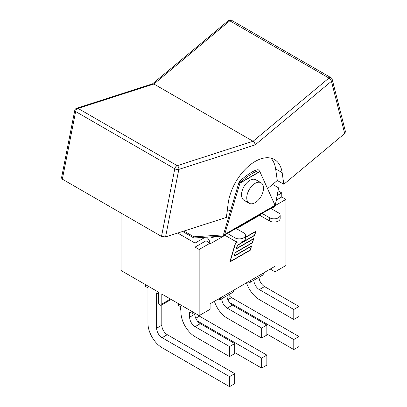 <?xml version="1.0" encoding="UTF-8"?>
<svg xmlns="http://www.w3.org/2000/svg" width="407" height="407" viewBox="0 0 407 407"><rect width="100%" height="100%" fill="white"/><g stroke="black" fill="none" stroke-linecap="round" stroke-linejoin="round"><path stroke-width="0.61" d="M249.211 203.276L243.981 200.259A11.839 6.838 -60 0 1 241.529 194.836A11.839 6.838 -60 0 1 246.698 182.921A11.839 6.838 -60 0 1 255.82 179.752L261.05 182.768A11.839 6.838 120 0 0 251.928 185.943A11.839 6.838 120 0 0 246.759 197.853A11.839 6.838 120 0 0 249.211 203.276A11.839 6.838 120 0 0 261.05 196.439A11.839 6.838 120 0 0 261.05 182.768M61.493 178.017L62.347 179.166L75.626 111.533L174.786 168.783L161.508 236.416L165.557 236.955L178.821 169.409L255.128 144.887C255.006 143.345 254.324 142.14 253.078 141.275L153.922 84.03L229.787 20.808A2.9 1.674 -60 0 1 231.68 20.35A2.9 2.9 0 0 0 228.373 20.635A2.9 1.272 50.2 0 1 229.787 20.808L328.948 78.058A2.9 1.272 50.2 0 1 331.44 81.293A2.9 2.035 -14.2 0 0 332.198 79.396A2.9 2.9 0 0 0 330.84 77.6A2.9 1.674 120 0 0 328.948 78.058L253.078 141.275L177.213 165.659A2.9 1.674 120 0 0 174.786 168.783A2.9 1.206 11.1 0 0 178.821 169.409A2.9 1.994 -107.8 0 0 177.213 165.659L78.052 108.41A2.9 1.994 -107.8 0 0 76.725 108.216A2.9 2.9 0 0 0 74.766 110.414A2.9 1.206 11.1 0 0 75.626 111.533A2.9 1.674 -60 0 1 78.052 108.41L153.922 84.03L152.681 83.806L76.725 108.216M255.128 144.887L331.44 81.293L344.704 133.532L345.477 131.685M344.704 133.532L283.821 184.264L282.153 172.644A38.66 22.319 -60 0 0 274.46 159.544A38.66 22.319 -60 0 0 246.683 167.882A38.66 22.319 -60 0 0 228.129 203.678L226.389 217.409L165.557 236.955M161.508 236.416L62.347 179.166M230.728 210.149L227.162 211.294M270.92 158.14A38.66 22.319 -60 0 1 275.625 168.874L277.294 180.499L267.531 188.634M283.821 184.264L277.294 180.499M182.606 231.481L193.864 237.983L221.54 236.208L223.718 235.602L275.29 205.83L259.788 171.433L239.993 183.008L224.572 234.798L193.864 236.798L183.918 231.059M275.29 205.83L278.607 187.871L275.198 205.571M223.25 234.035L223.733 233.755L223.25 234.035L224.572 234.798M238.97 182.351L240.323 180.698L239.993 182.941L238.97 182.351L223.733 233.755M272.598 184.407L278.607 187.871M224.522 234.834L223.718 235.602M193.864 236.798L193.864 237.983M240.196 182.743A16.397 3.465 -38.8 0 1 259.671 171.23A16.397 3.465 -38.8 0 1 259.788 171.433M259.671 171.23L258.735 170.07A16.397 3.465 141.2 0 0 240.323 180.698M236.085 228.464L243.651 232.835A6.136 3.541 180 0 1 245.446 235.338A6.136 3.541 180 0 1 241.656 238.614A6.136 3.541 180 0 1 234.971 237.846L227.406 233.476M270.797 208.42L278.368 212.79A6.136 3.541 180 0 1 280.164 215.293A6.136 3.541 180 0 1 276.373 218.569A6.136 3.541 180 0 1 269.688 217.801L262.118 213.431M259.32 215.049L269.688 221.037A6.136 3.541 -0 0 0 276.373 221.805A6.136 3.541 -0 0 0 280.164 218.528L280.164 215.293M224.603 235.093L234.971 241.076A6.136 3.541 -0 0 0 241.656 241.844A6.136 3.541 -0 0 0 245.446 238.573L245.446 235.338M210.348 236.925L210.434 236.976A2.417 1.394 -0 0 0 213.853 236.976L214.392 236.665M277.365 195.492L281.781 192.943L278.251 190.903M177.686 233.058L195.06 243.091L195.06 247.115L205.993 240.802L210.093 243.172L199.16 249.481L195.06 247.115M205.164 237.256L195.06 243.091M158.394 293.89L156.619 292.867L156.619 328.215A7.733 4.462 -120 0 0 162.088 337.688L229.538 376.628L229.538 386.65L162.088 347.71A20.004 11.549 60 0 1 147.939 323.204L147.939 287.856L145.345 286.355L145.345 284.539M229.538 386.65L234.732 383.653L234.732 373.631L167.282 334.686A7.733 4.462 60 0 1 161.813 325.218L161.813 304.889M234.732 373.631L229.538 376.628M197.303 320.93L261.655 358.084L261.655 368.106L266.85 365.11L266.85 355.087L199.399 316.142A7.733 4.462 60 0 1 197.497 314.647M266.85 355.087L261.655 358.084M261.655 368.106L234.732 352.559M180.947 310.872A20.004 11.549 60 0 1 180.138 306.446M229.421 302.386L293.778 339.54L293.778 349.562L298.972 346.566L298.972 336.543L231.517 297.598A7.733 4.462 60 0 1 228.531 294.846M298.972 336.543L293.778 339.54M293.778 349.562L266.85 334.015M253.866 280.214A7.733 4.462 -120 0 0 259.335 289.591L293.778 309.478L293.778 319.495L259.335 299.613A20.004 11.549 60 0 1 246.505 282.753M293.778 319.495L298.972 316.498L298.972 306.476L264.525 286.589A7.733 4.462 60 0 1 259.061 277.218M298.972 306.476L293.778 309.478M221.749 298.758A7.733 4.462 -120 0 0 227.213 308.135L261.655 328.022L261.655 338.039L227.213 318.157A20.004 11.549 60 0 1 214.387 301.297M261.655 338.039L266.85 335.042L266.85 325.02L232.407 305.133A7.733 4.462 60 0 1 226.943 295.762M266.85 325.02L261.655 328.022M192.226 311.604L192.226 313.421L189.626 311.92L189.626 317.211A7.733 4.462 -120 0 0 195.095 326.679L229.538 346.566L229.538 356.583L195.095 336.701A20.004 11.549 60 0 1 180.947 312.2L180.947 306.909L178.352 305.413L178.352 303.597M229.538 356.583L234.732 353.586L234.732 343.564L200.29 323.677A7.733 4.462 60 0 1 194.821 314.209L194.821 313.105M234.732 343.564L229.538 346.566M192.226 313.421L193.798 312.515M121.052 213.059L121.052 270.513L158.394 292.073L158.394 302.096A2.417 1.394 60 0 0 159.452 304.528A2.417 1.394 60 0 0 161.314 305.174A2.417 1.394 60 0 0 161.813 304.07L161.813 294.047L199.16 315.608L199.16 249.481M220.991 297.563L220.197 299.654L233.186 292.155L234.391 289.825L210.093 303.775L210.093 309.3L199.16 315.608M234.391 289.825L250.717 280.321L249.923 282.494L247.955 281.914M249.923 282.494L262.912 274.995L264.123 272.583L275.015 266.29L275.015 271.815L270.233 269.052M220.197 299.654L218.228 299.079M237.657 241.987L235.567 243.193L230.179 261.553L250.183 250.005L251.251 246.367L234.071 256.288L235.165 252.559L252.345 242.643L253.408 239.006L236.228 248.926L237.322 245.197L254.502 235.282L255.571 231.644L255.337 231.512M255.571 231.644L245.446 237.49M245.446 237.225L255.911 231.181L254.66 235.455L237.474 245.375L236.569 248.463L253.749 238.543L252.498 242.821L235.317 252.737L234.412 255.82L251.592 245.904L250.341 250.178L229.838 262.016L235.409 243.02L237.306 241.921M276.495 200.02L281.781 196.968L281.781 192.943M205.993 237.205L205.993 240.802M206.583 237.164A5.8 3.348 60 0 1 210.048 243.142M275.005 205.993A5.8 3.348 60 0 1 275.015 206.4L275.015 205.988M224.959 235.297L210.093 243.879L210.093 243.172M281.781 196.968L285.953 199.374L275.442 205.443M285.953 199.374L285.953 265.501L275.015 271.815M282.153 172.644L275.625 168.874M275.046 205.316L224.756 234.351M239.916 183.196L259.885 171.668M213.853 236.976L213.853 236.701M234.971 237.846L234.971 241.076M269.688 217.801L269.688 221.037M161.813 325.218L156.619 328.215M167.282 334.686L162.088 337.688M199.399 316.142L195.747 318.254M231.517 297.598L227.864 299.71M259.335 289.591L264.525 286.589M227.213 308.135L232.407 305.133M195.095 326.679L200.29 323.677M194.821 314.209L189.626 317.211M170.492 299.059L161.813 304.07M264.123 272.659L250.717 280.398M275.015 206.4L271.154 208.628M259.676 215.257L236.442 228.668M330.84 77.6L231.68 20.35M228.373 20.635L152.498 83.862M332.198 79.396L345.472 131.67M74.766 110.414L61.498 178.001M171.199 299.466L161.314 305.174"/></g></svg>
